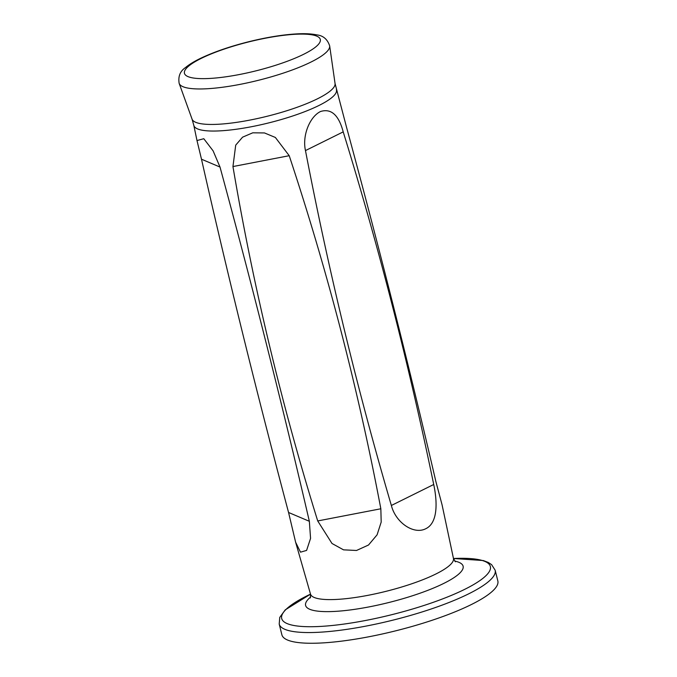 <?xml version="1.0" encoding="UTF-8"?>
<svg xmlns="http://www.w3.org/2000/svg" width="677" height="677" viewBox="0 0 677 677"><rect width="100%" height="100%" fill="white"/><g stroke="black" fill="none" stroke-linecap="round" stroke-linejoin="round"><path stroke-width="1.02" d="M380.838 508.774L381.193 522.069L377.097 534.813L368.516 545.01L356.508 550.477L343.527 549.842L332.001 543.487L317.716 520.943C281.497 404.406 253.24 286.278 232.947 166.55L235.714 145.132L242.578 137.169L252.775 132.81L264.47 132.937L275.361 137.456L289.214 155.702C327.702 271.731 358.243 389.427 380.838 508.774L317.716 520.943M336.41 89.753A73.488 15.656 166 0 1 251.328 126.751A73.488 15.656 166 0 1 193.808 125.313L192.073 119.16A73.7 15.698 -14 0 0 267.28 116.232A73.7 15.698 -14 0 0 335.056 83.508L346.539 127.284C378.925 246.42 408.705 364.497 435.87 481.516L442.073 504.856L453.463 558.483L483.293 560.548L488.32 562.469L491.604 564.643L495.158 570.22A111.282 23.703 166 0 1 366.257 626.047A111.282 23.703 166 0 1 279.203 624.067L279.753 617.416L285.229 609.875L310.523 594.135A107.533 22.908 -14 0 0 286.413 623.263A107.533 22.908 -14 0 0 365.808 620.437A107.533 22.908 -14 0 0 480.196 580.375A107.533 22.908 -14 0 0 453.463 558.5A73.666 15.689 -14 0 1 368.102 595.303A73.666 15.689 -14 0 1 310.515 594.118L295.621 542.226L288.563 512.481C256.888 393.498 227.861 275.734 201.492 159.205L196.99 140.554L203.785 138.709L213.094 150.827L220.017 167.058C252.403 286.185 282.174 404.271 309.347 521.29L310.565 538.376L306.588 550.418L300.503 552.17L295.621 542.226M433.72 484.495C437.418 501.784 438.036 522.83 425.841 528.686C413.715 535.042 395.63 522.517 391.365 505.474C357.354 389.715 328.726 271.418 305.471 150.582C302.077 135.485 309.804 116.689 320.526 111.51C331.171 108.218 338.728 115.005 343.214 131.88C378.714 246.707 408.883 364.243 433.72 484.495L391.365 505.474M279.203 624.067L281.877 634.772A111.282 23.703 -14 0 0 395.588 630.854A111.282 23.703 -14 0 0 497.832 580.925L495.158 570.22M454.673 561.064A81.155 17.289 166 0 1 447.235 581.628A81.155 17.289 166 0 1 369.1 606.888A81.155 17.289 166 0 1 310.658 596.97M329.665 45.875A77.567 16.527 166 0 1 239.743 84.43A77.567 16.527 166 0 1 179.168 83.398C178.009 76.467 180.107 71.195 185.456 67.59C189.501 64.222 195.001 60.913 201.958 57.672C215.066 51.579 230.747 46.239 249.001 41.661C267.102 37.21 283.299 34.603 297.584 33.85C305.209 33.461 311.581 33.799 316.718 34.865C323.149 35.576 327.465 39.241 329.665 45.875L335.056 83.508M239.193 74.563A70.019 14.919 166 0 1 201.137 58.434A70.019 14.919 166 0 1 316.751 36.135A70.019 14.919 166 0 1 239.193 74.563M289.214 155.702L232.947 166.55M220.017 167.058L201.492 159.205M309.347 521.29L288.563 512.481M343.214 131.88L305.471 150.582M193.808 125.313L196.99 140.554M192.073 119.16L179.168 83.398M310.32 597.969L310.515 594.118M455.443 561.783L453.463 558.483"/></g></svg>
